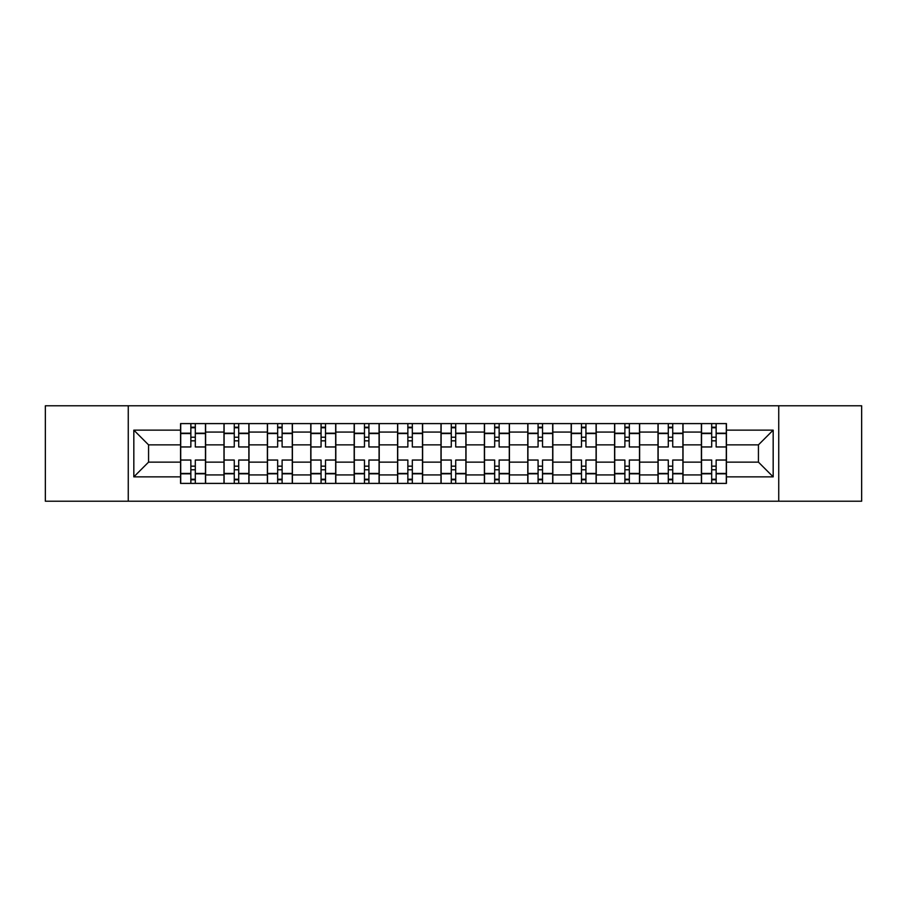 <?xml version="1.0" encoding="UTF-8"?>
<svg xmlns="http://www.w3.org/2000/svg" width="907" height="907" viewBox="0 0 907 907"><rect width="100%" height="100%" fill="white"/><g stroke="black" fill="none" stroke-linecap="round" stroke-linejoin="round"><path stroke-width="1.36" d="M778.739 501.22L861.65 501.22L861.65 405.78L45.35 405.78L45.35 501.22L778.739 501.22L778.739 405.78M223.972 483.408L223.972 432.072L205.606 432.072L205.606 483.408M205.606 432.072L205.606 423.592M223.972 432.072L223.972 423.592M249.006 423.592L249.006 483.408M267.372 483.408L267.372 423.592M292.405 423.592L292.405 483.408M310.772 483.408L310.772 423.592M335.817 423.592L335.817 483.408M354.172 483.408L354.172 423.592M379.217 423.592L379.217 483.408M397.572 483.408L397.572 423.592M422.617 423.592L422.617 483.408M440.983 483.408L440.983 423.592M466.017 423.592L466.017 483.408M484.383 483.408L484.383 423.592M509.428 423.592L509.428 483.408M527.783 483.408L527.783 423.592M552.828 423.592L552.828 483.408M571.183 483.408L571.183 423.592M596.228 423.592L596.228 483.408M614.595 483.408L614.595 423.592M639.628 423.592L639.628 483.408M657.994 483.408L657.994 423.592M683.028 423.592L683.028 483.408M701.394 483.408L701.394 423.592M701.394 462.128L683.028 462.128M657.994 462.128L639.628 462.128M614.595 462.128L596.228 462.128M571.183 462.128L552.828 462.128M527.783 462.128L509.428 462.128M484.383 462.128L466.017 462.128M440.983 462.128L422.617 462.128M397.572 462.128L379.217 462.128M354.172 462.128L335.817 462.128M310.772 462.128L292.405 462.128M267.372 462.128L249.006 462.128M223.972 462.128L205.606 462.128M701.394 444.872L683.028 444.872M657.994 444.872L639.628 444.872M614.595 444.872L596.228 444.872M571.183 444.872L552.828 444.872M527.783 444.872L509.428 444.872M484.383 444.872L466.017 444.872M440.983 444.872L422.617 444.872M397.572 444.872L379.217 444.872M354.172 444.872L335.817 444.872M310.772 444.872L292.405 444.872M267.372 444.872L249.006 444.872M223.972 444.872L205.606 444.872M148.567 462.128L180.561 462.128L180.561 444.872L148.567 444.872L148.567 462.128L133.828 476.867L133.828 430.133L180.561 430.133L180.561 444.872M726.439 444.872L726.439 462.128L758.433 462.128L758.433 444.872L726.439 444.872L726.439 423.592L180.561 423.592L180.561 430.133M726.439 430.133L773.172 430.133L773.172 476.867L726.439 476.867L726.439 462.128M180.561 462.128L180.561 483.408L726.439 483.408L726.439 476.867M180.561 476.867L133.828 476.867M128.261 501.22L128.261 405.78M195.311 479.236L190.855 479.236M190.855 427.764L195.311 427.764M238.711 479.236L234.267 479.236M234.267 427.764L238.711 427.764M282.111 479.236L277.667 479.236M277.667 427.764L282.111 427.764M325.522 479.236L321.067 479.236M321.067 427.764L325.522 427.764M368.922 479.236L364.467 479.236M364.467 427.764L368.922 427.764M412.322 479.236L407.867 479.236M407.867 427.764L412.322 427.764M455.722 479.236L451.278 479.236M451.278 427.764L455.722 427.764M499.133 479.236L494.678 479.236M494.678 427.764L499.133 427.764M542.533 479.236L538.078 479.236M538.078 427.764L542.533 427.764M585.933 479.236L581.478 479.236M581.478 427.764L585.933 427.764M629.333 479.236L624.889 479.236M624.889 427.764L629.333 427.764M672.733 479.236L668.289 479.236M668.289 427.764L672.733 427.764M716.145 479.236L711.689 479.236M711.689 427.764L716.145 427.764M133.828 430.133L148.567 444.872M758.433 462.128L773.172 476.867M758.433 444.872L773.172 430.133M205.47 483.408L205.47 446.958L195.311 446.958L195.311 423.592M190.855 423.592L190.855 446.958L180.708 446.958L180.708 423.592M205.47 446.958L205.47 423.592M180.708 483.408L180.708 460.042L190.855 460.042L190.855 483.408M195.311 483.408L195.311 460.042L205.47 460.042M190.855 440.836L195.311 440.836M180.708 460.042L180.708 446.958M195.311 466.164L190.855 466.164M195.311 479.792L190.855 479.792M190.855 469.781L195.311 469.781M195.311 437.219L190.855 437.219M190.855 427.208L195.311 427.208M248.869 483.408L248.869 446.958L238.711 446.958L238.711 423.592M234.267 423.592L234.267 446.958L224.108 446.958L224.108 423.592M248.869 446.958L248.869 423.592M224.108 483.408L224.108 460.042L234.267 460.042L234.267 483.408M238.711 483.408L238.711 460.042L248.869 460.042M234.267 440.836L238.711 440.836M224.108 460.042L224.108 446.958M238.711 466.164L234.267 466.164M238.711 479.792L234.267 479.792M234.267 469.781L238.711 469.781M238.711 437.219L234.267 437.219M234.267 427.208L238.711 427.208M292.269 483.408L292.269 446.958L282.111 446.958L282.111 423.592M277.667 423.592L277.667 446.958L267.508 446.958L267.508 423.592M292.269 446.958L292.269 423.592M267.508 483.408L267.508 460.042L277.667 460.042L277.667 483.408M282.111 483.408L282.111 460.042L292.269 460.042M277.667 440.836L282.111 440.836M267.508 460.042L267.508 446.958M282.111 466.164L277.667 466.164M282.111 479.792L277.667 479.792M277.667 469.781L282.111 469.781M282.111 437.219L277.667 437.219M277.667 427.208L282.111 427.208M335.669 483.408L335.669 446.958L325.522 446.958L325.522 423.592M321.067 423.592L321.067 446.958L310.908 446.958L310.908 423.592M335.669 446.958L335.669 423.592M310.908 483.408L310.908 460.042L321.067 460.042L321.067 483.408M325.522 483.408L325.522 460.042L335.669 460.042M321.067 440.836L325.522 440.836M310.908 460.042L310.908 446.958M325.522 466.164L321.067 466.164M325.522 479.792L321.067 479.792M321.067 469.781L325.522 469.781M325.522 437.219L321.067 437.219M321.067 427.208L325.522 427.208M379.081 483.408L379.081 446.958L368.922 446.958L368.922 423.592M364.467 423.592L364.467 446.958L354.32 446.958L354.32 423.592M379.081 446.958L379.081 423.592M354.32 483.408L354.32 460.042L364.467 460.042L364.467 483.408M368.922 483.408L368.922 460.042L379.081 460.042M364.467 440.836L368.922 440.836M354.32 460.042L354.32 446.958M368.922 466.164L364.467 466.164M368.922 479.792L364.467 479.792M364.467 469.781L368.922 469.781M368.922 437.219L364.467 437.219M364.467 427.208L368.922 427.208M422.481 483.408L422.481 446.958L412.322 446.958L412.322 423.592M407.867 423.592L407.867 446.958L397.72 446.958L397.72 423.592M422.481 446.958L422.481 423.592M397.72 483.408L397.72 460.042L407.867 460.042L407.867 483.408M412.322 483.408L412.322 460.042L422.481 460.042M407.867 440.836L412.322 440.836M397.72 460.042L397.72 446.958M412.322 466.164L407.867 466.164M412.322 479.792L407.867 479.792M407.867 469.781L412.322 469.781M412.322 437.219L407.867 437.219M407.867 427.208L412.322 427.208M465.881 483.408L465.881 446.958L455.722 446.958L455.722 423.592M451.278 423.592L451.278 446.958L441.119 446.958L441.119 423.592M465.881 446.958L465.881 423.592M441.119 483.408L441.119 460.042L451.278 460.042L451.278 483.408M455.722 483.408L455.722 460.042L465.881 460.042M451.278 440.836L455.722 440.836M441.119 460.042L441.119 446.958M455.722 466.164L451.278 466.164M455.722 479.792L451.278 479.792M451.278 469.781L455.722 469.781M455.722 437.219L451.278 437.219M451.278 427.208L455.722 427.208M509.281 483.408L509.281 446.958L499.133 446.958L499.133 423.592M494.678 423.592L494.678 446.958L484.519 446.958L484.519 423.592M509.281 446.958L509.281 423.592M484.519 483.408L484.519 460.042L494.678 460.042L494.678 483.408M499.133 483.408L499.133 460.042L509.281 460.042M494.678 440.836L499.133 440.836M484.519 460.042L484.519 446.958M499.133 466.164L494.678 466.164M499.133 479.792L494.678 479.792M494.678 469.781L499.133 469.781M499.133 437.219L494.678 437.219M494.678 427.208L499.133 427.208M552.68 483.408L552.68 446.958L542.533 446.958L542.533 423.592M538.078 423.592L538.078 446.958L527.919 446.958L527.919 423.592M552.68 446.958L552.68 423.592M527.919 483.408L527.919 460.042L538.078 460.042L538.078 483.408M542.533 483.408L542.533 460.042L552.68 460.042M538.078 440.836L542.533 440.836M527.919 460.042L527.919 446.958M542.533 466.164L538.078 466.164M542.533 479.792L538.078 479.792M538.078 469.781L542.533 469.781M542.533 437.219L538.078 437.219M538.078 427.208L542.533 427.208M596.092 483.408L596.092 446.958L585.933 446.958L585.933 423.592M581.478 423.592L581.478 446.958L571.331 446.958L571.331 423.592M596.092 446.958L596.092 423.592M571.331 483.408L571.331 460.042L581.478 460.042L581.478 483.408M585.933 483.408L585.933 460.042L596.092 460.042M581.478 440.836L585.933 440.836M571.331 460.042L571.331 446.958M585.933 466.164L581.478 466.164M585.933 479.792L581.478 479.792M581.478 469.781L585.933 469.781M585.933 437.219L581.478 437.219M581.478 427.208L585.933 427.208M639.492 483.408L639.492 446.958L629.333 446.958L629.333 423.592M624.889 423.592L624.889 446.958L614.731 446.958L614.731 423.592M639.492 446.958L639.492 423.592M614.731 483.408L614.731 460.042L624.889 460.042L624.889 483.408M629.333 483.408L629.333 460.042L639.492 460.042M624.889 440.836L629.333 440.836M614.731 460.042L614.731 446.958M629.333 466.164L624.889 466.164M629.333 479.792L624.889 479.792M624.889 469.781L629.333 469.781M629.333 437.219L624.889 437.219M624.889 427.208L629.333 427.208M682.892 483.408L682.892 446.958L672.733 446.958L672.733 423.592M668.289 423.592L668.289 446.958L658.131 446.958L658.131 423.592M682.892 446.958L682.892 423.592M658.131 483.408L658.131 460.042L668.289 460.042L668.289 483.408M672.733 483.408L672.733 460.042L682.892 460.042M668.289 440.836L672.733 440.836M658.131 460.042L658.131 446.958M672.733 466.164L668.289 466.164M672.733 479.792L668.289 479.792M668.289 469.781L672.733 469.781M672.733 437.219L668.289 437.219M668.289 427.208L672.733 427.208M726.292 483.408L726.292 446.958L716.145 446.958L716.145 423.592M711.689 423.592L711.689 446.958L701.53 446.958L701.53 423.592M726.292 446.958L726.292 423.592M701.53 483.408L701.53 460.042L711.689 460.042L711.689 483.408M716.145 483.408L716.145 460.042L726.292 460.042M711.689 440.836L716.145 440.836M701.53 460.042L701.53 446.958M716.145 466.164L711.689 466.164M716.145 479.792L711.689 479.792M711.689 469.781L716.145 469.781M716.145 437.219L711.689 437.219M711.689 427.208L716.145 427.208M657.994 432.072L639.628 432.072M614.595 432.072L596.228 432.072M571.183 432.072L552.828 432.072M527.783 432.072L509.428 432.072M484.383 432.072L466.017 432.072M440.983 432.072L422.617 432.072M397.572 432.072L379.217 432.072M354.172 432.072L335.817 432.072M310.772 432.072L292.405 432.072M267.372 432.072L249.006 432.072M701.394 432.072L683.028 432.072M657.994 474.928L639.628 474.928M614.595 474.928L596.228 474.928M571.183 474.928L552.828 474.928M527.783 474.928L509.428 474.928M484.383 474.928L466.017 474.928M440.983 474.928L422.617 474.928M397.572 474.928L379.217 474.928M354.172 474.928L335.817 474.928M310.772 474.928L292.405 474.928M267.372 474.928L249.006 474.928M223.972 474.928L205.606 474.928M701.394 474.928L683.028 474.928M205.47 433.195L195.311 433.195M190.855 433.195L180.708 433.195M190.855 433.557L180.708 433.557M190.855 473.443L180.708 473.443M190.855 473.805L180.708 473.805M205.47 473.805L195.311 473.805M205.47 433.557L195.311 433.557M205.47 473.443L195.311 473.443M248.869 433.195L238.711 433.195M234.267 433.195L224.108 433.195M234.267 433.557L224.108 433.557M234.267 473.443L224.108 473.443M234.267 473.805L224.108 473.805M248.869 473.805L238.711 473.805M248.869 433.557L238.711 433.557M248.869 473.443L238.711 473.443M292.269 433.195L282.111 433.195M277.667 433.195L267.508 433.195M277.667 433.557L267.508 433.557M277.667 473.443L267.508 473.443M277.667 473.805L267.508 473.805M292.269 473.805L282.111 473.805M292.269 433.557L282.111 433.557M292.269 473.443L282.111 473.443M335.669 433.195L325.522 433.195M321.067 433.195L310.908 433.195M321.067 433.557L310.908 433.557M321.067 473.443L310.908 473.443M321.067 473.805L310.908 473.805M335.669 473.805L325.522 473.805M335.669 433.557L325.522 433.557M335.669 473.443L325.522 473.443M379.081 433.195L368.922 433.195M364.467 433.195L354.32 433.195M364.467 433.557L354.32 433.557M364.467 473.443L354.32 473.443M364.467 473.805L354.32 473.805M379.081 473.805L368.922 473.805M379.081 433.557L368.922 433.557M379.081 473.443L368.922 473.443M422.481 433.195L412.322 433.195M407.867 433.195L397.72 433.195M407.867 433.557L397.72 433.557M407.867 473.443L397.72 473.443M407.867 473.805L397.72 473.805M422.481 473.805L412.322 473.805M422.481 433.557L412.322 433.557M422.481 473.443L412.322 473.443M465.881 433.195L455.722 433.195M451.278 433.195L441.119 433.195M451.278 433.557L441.119 433.557M451.278 473.443L441.119 473.443M451.278 473.805L441.119 473.805M465.881 473.805L455.722 473.805M465.881 433.557L455.722 433.557M465.881 473.443L455.722 473.443M509.281 433.195L499.133 433.195M494.678 433.195L484.519 433.195M494.678 433.557L484.519 433.557M494.678 473.443L484.519 473.443M494.678 473.805L484.519 473.805M509.281 473.805L499.133 473.805M509.281 433.557L499.133 433.557M509.281 473.443L499.133 473.443M552.68 433.195L542.533 433.195M538.078 433.195L527.919 433.195M538.078 433.557L527.919 433.557M538.078 473.443L527.919 473.443M538.078 473.805L527.919 473.805M552.68 473.805L542.533 473.805M552.68 433.557L542.533 433.557M552.68 473.443L542.533 473.443M596.092 433.195L585.933 433.195M581.478 433.195L571.331 433.195M581.478 433.557L571.331 433.557M581.478 473.443L571.331 473.443M581.478 473.805L571.331 473.805M596.092 473.805L585.933 473.805M596.092 433.557L585.933 433.557M596.092 473.443L585.933 473.443M639.492 433.195L629.333 433.195M624.889 433.195L614.731 433.195M624.889 433.557L614.731 433.557M624.889 473.443L614.731 473.443M624.889 473.805L614.731 473.805M639.492 473.805L629.333 473.805M639.492 433.557L629.333 433.557M639.492 473.443L629.333 473.443M682.892 433.195L672.733 433.195M668.289 433.195L658.131 433.195M668.289 433.557L658.131 433.557M668.289 473.443L658.131 473.443M668.289 473.805L658.131 473.805M682.892 473.805L672.733 473.805M682.892 433.557L672.733 433.557M682.892 473.443L672.733 473.443M726.292 433.195L716.145 433.195M711.689 433.195L701.53 433.195M711.689 433.557L701.53 433.557M711.689 473.443L701.53 473.443M711.689 473.805L701.53 473.805M726.292 473.805L716.145 473.805M726.292 433.557L716.145 433.557M726.292 473.443L716.145 473.443"/></g></svg>
